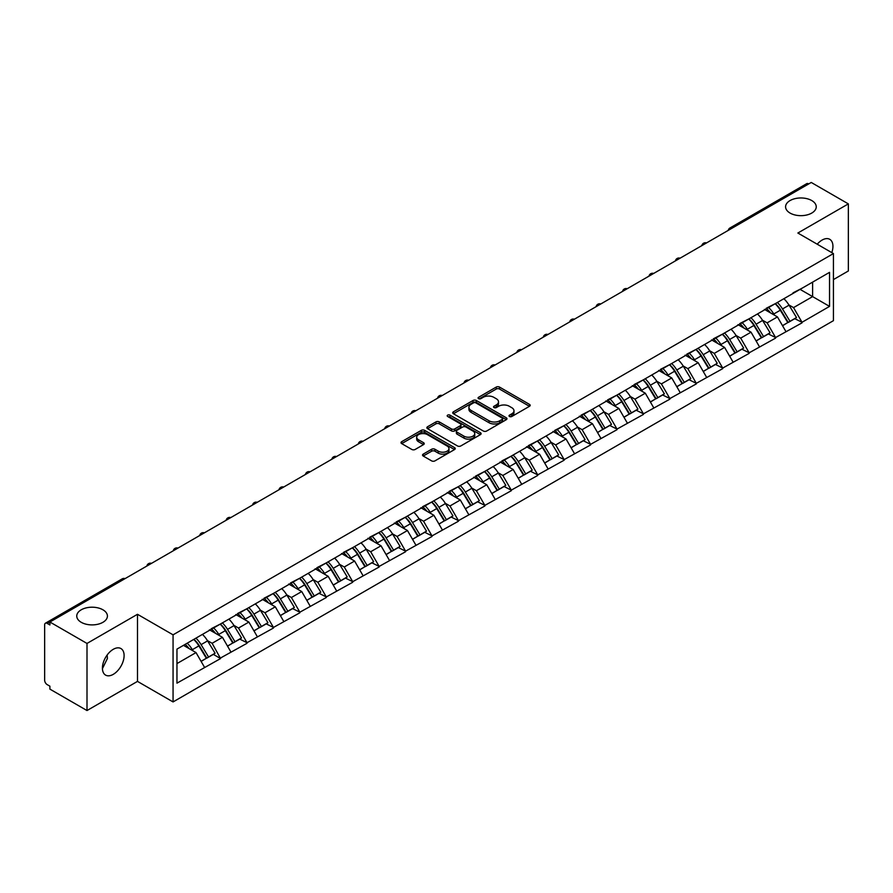 <?xml version="1.0" encoding="UTF-8"?>
<svg xmlns="http://www.w3.org/2000/svg" width="893" height="893" viewBox="0 0 893 893"><rect width="100%" height="100%" fill="white"/><g stroke="black" fill="none" stroke-linecap="round" stroke-linejoin="round"><path stroke-width="1.34" d="M102.929 609.796A15.337 8.852 0 0 0 86.219 607.876A15.337 8.852 0 0 0 76.753 616.058A15.337 8.852 0 0 0 81.241 622.309A15.337 8.852 0 0 0 97.951 624.229A15.337 8.852 0 0 0 107.417 616.058A15.337 8.852 0 0 0 102.929 609.796M811.759 200.557A15.337 8.852 0 0 0 795.049 198.637A15.337 8.852 0 0 0 785.583 206.819A15.337 8.852 0 0 0 790.071 213.07A15.337 8.852 0 0 0 806.781 214.99A15.337 8.852 0 0 0 816.247 206.819A15.337 8.852 0 0 0 811.759 200.557M509.49 416.495A1.641 0.949 0 0 0 511.812 416.495L529.482 406.304A2.355 1.362 0 0 0 530.174 405.344A2.355 1.362 0 0 0 529.482 404.384L499.544 387.093A2.355 1.362 0 0 0 496.218 387.093L478.559 397.296A1.641 0.949 0 0 0 478.068 397.965A1.641 0.949 0 0 0 478.559 398.646A1.641 0.949 0 0 0 480.88 398.646L483.169 397.318A7.524 4.342 0 0 1 493.807 397.318L496.307 398.758A7.524 4.342 0 0 1 498.506 401.839A7.524 4.342 0 0 1 496.307 404.909L494.019 406.226A1.641 0.949 0 0 0 493.539 406.895A1.641 0.949 0 0 0 494.019 407.576A1.641 0.949 0 0 0 496.352 407.576L498.629 406.248A7.524 4.342 0 0 1 509.278 406.248L511.767 407.688A7.524 4.342 0 0 1 513.977 410.769A7.524 4.342 0 0 1 511.767 413.839L509.49 415.156A1.641 0.949 0 0 0 508.999 415.825A1.641 0.949 0 0 0 509.49 416.495L509.49 415.156M107.149 655.015L107.417 658.454L102.427 668.645M113.266 649.311A15.337 8.852 -60 0 1 120.935 648.552A15.337 8.852 -60 0 1 123.279 660.842A15.337 8.852 -60 0 1 113.266 674.349A15.337 8.852 -60 0 1 105.597 675.108A15.337 8.852 -60 0 1 103.242 662.818A15.337 8.852 -60 0 1 113.266 649.311M817.229 244.213A15.337 8.852 -60 0 1 822.096 240.072A15.337 8.852 -60 0 1 829.753 239.313A15.337 8.852 -60 0 1 831.785 252.607M423.226 454.113A2.355 1.362 0 0 0 422.534 455.073A2.355 1.362 0 0 0 423.226 456.033L431.62 460.877A2.355 1.362 0 0 0 434.947 460.877L454.57 449.547A2.355 1.362 0 0 0 455.251 448.587A2.355 1.362 0 0 0 454.57 447.627L424.633 430.348A2.355 1.362 0 0 0 421.306 430.348L401.683 441.678A2.355 1.362 0 0 0 401.002 442.638A2.355 1.362 0 0 0 401.683 443.598L411.829 449.458A2.355 1.362 0 0 0 415.156 449.458L423.55 444.602A2.355 1.362 0 0 0 424.242 443.642A2.355 1.362 0 0 0 423.55 442.682L418.527 439.78A6.296 3.628 0 0 1 416.685 437.213A6.296 3.628 0 0 1 420.57 433.853A6.296 3.628 0 0 1 427.423 434.645L447.125 446.02A6.296 3.628 0 0 1 448.967 448.587A6.296 3.628 0 0 1 445.082 451.947A6.296 3.628 0 0 1 438.229 451.155L434.947 449.257A2.355 1.362 0 0 0 431.62 449.257L423.226 454.113L423.226 456.033L431.62 451.222L431.62 449.257M137.489 614.295L87.001 643.44L49.896 622.019L811.246 182.462L848.35 203.883L797.862 233.028L833.437 253.567L173.063 634.834L137.489 614.295L137.489 681.392L173.063 701.931L173.063 634.834M483.336 431.018A2.355 1.362 0 0 0 486.663 431.018L506.286 419.688A2.355 1.362 0 0 0 506.967 418.728A2.355 1.362 0 0 0 506.286 417.768L476.349 400.488A2.355 1.362 0 0 0 473.022 400.488L453.398 411.818A2.355 1.362 0 0 0 452.718 412.778A2.355 1.362 0 0 0 453.398 413.738L483.336 431.018M448.319 416.852A1.641 0.949 0 0 1 449.994 417.087L449.994 415.133L480.423 432.703A2.355 1.362 0 0 1 481.115 433.663A2.355 1.362 0 0 1 480.423 434.623L460.799 445.953A2.355 1.362 0 0 1 457.473 445.953L427.546 428.673L427.546 426.754A2.355 1.362 0 0 0 426.854 427.714A2.355 1.362 0 0 0 427.546 428.673M427.546 426.754L435.94 421.898A2.355 1.362 0 0 1 439.267 421.898L451.411 428.908A2.355 1.362 0 0 0 454.738 428.908L460.308 425.693A2.355 1.362 0 0 0 460.989 424.733A2.355 1.362 0 0 0 460.308 423.773L447.661 416.473A1.641 0.949 0 0 1 447.181 415.803A1.641 0.949 0 0 1 448.197 414.921A1.641 0.949 0 0 1 449.994 415.133M173.063 701.931L833.437 320.665L833.437 253.567M193.848 639.366A16.052 9.265 -120 0 1 199.351 645.784L206.83 658.141L213.349 654.379L220.582 658.554L212.121 643.295L207.422 640.582M220.582 658.554L176.959 683.156L176.959 649.111L829.541 272.354L829.541 306.388L802.014 322.284L793.542 307.605L788.854 304.904M775.28 303.676A16.052 9.265 -120 0 1 780.772 310.105L788.251 322.451L794.781 318.689L802.014 322.284M802.014 322.864L775.582 337.543L767.12 322.864L762.421 320.163M748.847 318.935A16.052 9.265 -120 0 1 754.351 325.365L761.829 337.71L768.348 333.949L775.582 337.543M775.582 338.123L749.16 352.802L740.688 338.123L735.999 335.422M722.426 334.194A16.052 9.265 -120 0 1 727.918 340.624L735.397 352.969L741.927 349.208L749.16 352.802M749.16 353.382L722.727 368.061L714.255 353.382L709.567 350.67M695.993 349.453A16.052 9.265 -120 0 1 701.485 355.883L708.975 368.229L715.494 364.467L722.727 368.061M722.727 368.642L696.306 383.32L687.833 368.642L683.134 365.929M669.56 364.712A16.052 9.265 -120 0 1 675.063 371.142L682.542 383.488L689.061 379.726L696.306 383.32M696.306 383.901L669.873 398.568L661.4 383.901L656.712 381.188M643.139 379.971A16.052 9.265 -120 0 1 648.631 386.39L656.109 398.747L662.639 394.985L669.873 398.568M669.873 399.16L643.44 413.827L634.968 399.16L630.279 396.447M616.706 395.231A16.052 9.265 -120 0 1 622.209 401.649L629.688 414.006L636.207 410.244L643.44 413.827M643.44 414.419L617.018 429.086L608.546 414.419L603.847 411.706M590.284 410.49A16.052 9.265 -120 0 1 595.776 416.908L603.255 429.265L609.774 425.503L617.018 429.086M617.018 429.678L590.586 444.346L582.113 429.678L577.425 426.966M563.851 425.749A16.052 9.265 -120 0 1 569.343 432.167L576.822 444.524L583.352 440.762L590.586 444.346M590.586 444.937L564.153 459.605L555.692 444.937L550.992 442.225M537.419 441.008A16.052 9.265 -120 0 1 542.922 447.426L550.401 459.783L556.919 456.01L564.153 459.605M564.153 460.196L537.731 474.864L529.259 460.196L524.571 457.484M510.997 456.267A16.052 9.265 -120 0 1 516.489 462.686L523.968 475.043L530.498 471.27L537.731 474.864M537.731 475.456L511.298 490.123L502.826 475.456L498.138 472.743M484.564 471.526A16.052 9.265 -120 0 1 490.056 477.945L497.546 490.302L504.065 486.529L511.298 490.123M511.298 490.715L484.877 505.382L476.404 490.715L471.705 488.002M458.131 486.774A16.052 9.265 -120 0 1 463.634 493.204L471.113 505.561L477.632 501.788L484.877 505.382M484.877 505.974L458.444 520.641L449.972 505.974L445.283 503.261M431.71 502.033A16.052 9.265 -120 0 1 437.202 508.463L444.681 520.82L451.211 517.047L458.444 520.641M458.444 521.222L432.011 535.9L423.55 521.222L418.85 518.52M405.277 517.293A16.052 9.265 -120 0 1 410.78 523.722L418.259 536.068L424.778 532.306L432.011 535.9M432.011 536.481L405.589 551.16L397.117 536.481L392.418 533.78M378.855 532.552A16.052 9.265 -120 0 1 384.347 538.981L391.826 551.327L398.345 547.565L405.589 551.16M405.589 551.74L379.157 566.419L370.684 551.74L365.996 549.039M352.422 547.811A16.052 9.265 -120 0 1 357.914 554.24L365.404 566.586L371.923 562.824L379.157 566.419M379.157 566.999L352.724 581.678L344.263 566.999L339.563 564.298M325.99 563.07A16.052 9.265 -120 0 1 331.493 569.5L338.972 581.845L345.491 578.084L352.724 581.678M352.724 582.258L326.302 596.937L317.83 582.258L313.142 579.546M299.568 578.329A16.052 9.265 -120 0 1 305.06 584.759L312.539 597.104L319.069 593.343L326.302 596.937M326.302 597.517L299.869 612.196L291.397 597.517L286.709 594.805M273.135 593.588A16.052 9.265 -120 0 1 278.627 600.018L286.117 612.364L292.636 608.602L299.869 612.196M299.869 612.777L273.448 627.444L264.975 612.777L260.276 610.064M246.702 608.847A16.052 9.265 -120 0 1 252.206 615.266L259.684 627.623L266.203 623.861L273.448 627.444M273.448 628.036L247.015 642.703L238.543 628.036L233.854 625.323M220.281 624.107A16.052 9.265 -120 0 1 225.773 630.525L233.252 642.882L239.782 639.12L247.015 642.703M247.015 643.295L220.582 657.962M211.608 628.527L220.582 623.928M212.121 643.295L222.446 637.323L209.408 629.799M230.919 652.002L222.446 637.323M238.04 613.268L247.015 608.669M238.543 628.036L248.879 622.075L235.83 614.54M257.351 636.742L248.879 622.075M264.462 598.009L273.448 593.41M264.975 612.777L275.312 606.816L262.263 599.281M283.773 621.483L275.312 606.816M290.895 582.749L299.869 578.151M291.397 597.517L301.734 591.557L288.696 584.022M310.206 606.224L301.734 591.557M317.316 567.49L326.302 562.891M317.83 582.258L328.166 576.298L315.117 568.763M336.639 590.965L328.166 576.298M343.749 552.231L352.724 547.632M344.263 566.999L354.588 561.038L341.55 553.504M363.06 575.706L354.588 561.038M370.182 536.972L379.157 532.373M370.684 551.74L381.021 545.779L367.972 538.245M389.493 560.447L381.021 545.779M396.604 521.713L405.589 517.114M397.117 536.481L407.454 530.52L394.405 522.985M415.926 545.188L407.454 530.52M423.036 506.454L432.011 501.855M423.55 521.222L433.875 515.261L420.837 507.726M442.348 529.929L433.875 515.261M449.469 491.195L458.444 486.607M449.972 505.974L460.308 500.002L447.259 492.467M468.78 514.669L460.308 500.002M475.891 475.936L484.877 471.348M476.404 490.715L486.741 484.743L473.692 477.208M495.202 499.41L486.741 484.743M502.324 460.688L511.298 456.089M502.826 475.456L513.162 469.484L500.125 461.949M521.635 484.162L513.162 469.484M528.745 445.428L537.731 440.829M529.259 460.196L539.595 454.224L526.546 446.701M548.068 468.903L539.595 454.224M555.178 430.169L564.153 425.57M555.692 444.937L566.017 438.965L552.979 431.442M574.489 453.644L566.017 438.965M581.611 414.91L590.586 410.311M582.113 429.678L592.45 423.706L579.401 416.183M600.922 438.385L592.45 423.706M608.033 399.651L617.018 395.052M608.546 414.419L618.882 408.447L605.834 400.924M627.355 423.126L618.882 408.447M634.465 384.392L643.44 379.793M634.968 399.16L645.304 393.199L632.266 385.664M653.776 407.867L645.304 393.199M660.898 369.133L669.873 364.534M661.4 383.901L671.737 377.94L658.688 370.405M680.209 392.607L671.737 377.94M687.32 353.874L696.306 349.275M687.833 368.642L698.17 362.681L685.121 355.146M706.631 377.348L698.17 362.681M713.753 338.614L722.727 334.015M714.255 353.382L724.591 347.422L711.542 339.887M733.064 362.089L724.591 347.422M740.174 323.355L749.16 318.756M740.688 338.123L751.024 332.163L737.975 324.628M759.496 346.83L751.024 332.163M766.607 308.096L775.582 303.497M767.12 322.864L777.446 316.903L764.408 309.369M785.918 331.571L777.446 316.903M808.712 183.925L731.959 228.24M730.876 228.865A3.594 2.076 120 0 1 731.791 228.139A3.594 2.076 60 0 0 729.994 227.961L806.736 183.657A3.594 2.076 60 0 1 808.533 183.835M793.04 292.837L802.014 288.238M793.542 307.605L812.608 296.61L812.608 282.132L829.541 272.354M800.072 289.365L829.541 306.388M833.437 279.587L848.35 270.981L848.35 203.883M87.001 643.44L87.001 710.538L49.896 689.117L49.896 686.181L47.195 684.618A3.594 2.076 -120 0 1 44.65 680.22L44.65 624.854A3.594 2.076 -120 0 1 45.398 623.214A3.594 2.076 -120 0 1 47.195 623.392L49.896 624.955L49.896 622.019M87.001 710.538L137.489 681.392M176.959 663.588L196.025 652.582L183.489 645.349M204.497 667.261L196.025 652.582M780.404 310.396L781.241 310.876M753.971 325.644L754.808 326.135M727.549 340.903L728.387 341.394M701.117 356.162L701.954 356.653M674.684 371.421L675.532 371.912M648.262 386.68L649.099 387.171M621.829 401.939L622.667 402.43M595.408 417.198L596.245 417.678M568.975 432.458L569.812 432.938M542.542 447.717L543.39 448.197M516.121 462.976L516.958 463.456M489.688 478.235L490.525 478.715M463.255 493.494L464.103 493.974M436.833 508.753L437.67 509.233M410.4 524.012L411.238 524.492M383.979 539.272L384.816 539.752M357.546 554.52L358.383 555.011M331.113 569.779L331.962 570.27M304.692 585.038L305.529 585.529M278.259 600.297L279.096 600.788M251.837 615.556L252.674 616.047M225.404 630.815L226.242 631.306M198.972 646.074L199.809 646.554M510.137 416.73L511.767 415.792A7.524 4.342 0 0 0 513.977 412.722L513.977 410.769M498.506 401.839L498.506 403.792A7.524 4.342 0 0 1 496.307 406.862L494.677 407.8M529.449 406.315L499.544 389.058A2.355 1.362 0 0 0 496.218 389.058L479.217 398.87M506.286 417.768L506.286 419.688L476.349 402.442A2.355 1.362 0 0 0 473.022 402.442L453.432 413.76L453.398 411.818M502.123 419.409A1.641 0.949 0 0 0 502.614 418.728A1.641 0.949 0 0 0 502.123 418.058L475.857 402.888A1.641 0.949 0 0 0 473.524 402.888L471.113 404.283A7.524 4.342 0 0 0 468.914 407.353A7.524 4.342 0 0 0 471.113 410.423L489.074 420.793A7.524 4.342 0 0 0 499.712 420.793L502.123 419.409L502.123 421.362A1.641 0.949 0 0 0 502.614 420.692L502.614 418.728M468.914 407.353L468.914 409.307A7.524 4.342 0 0 0 471.113 412.387L471.113 410.423M502.123 421.362L499.712 422.757A7.524 4.342 0 0 1 489.074 422.757L471.113 412.387M427.58 428.685L435.94 423.851L435.94 421.898M460.989 424.733L460.989 426.687A2.355 1.362 0 0 1 460.308 427.647L454.738 430.861A2.355 1.362 0 0 1 451.411 430.861L439.267 423.851A2.355 1.362 0 0 0 435.94 423.851M449.994 417.087L480.389 434.634M464.003 436.186A6.296 3.628 0 0 0 470.857 436.967A6.296 3.628 0 0 0 474.741 433.618A6.296 3.628 0 0 0 472.899 431.04L465.956 427.033A2.355 1.362 0 0 0 462.63 427.033L457.06 430.259A2.355 1.362 0 0 0 456.368 431.219A2.355 1.362 0 0 0 457.06 432.179L464.003 436.186L464.003 438.139A6.296 3.628 0 0 0 470.857 438.921A6.296 3.628 0 0 0 474.741 435.572L474.741 433.618M456.368 431.219L456.368 433.172A2.355 1.362 0 0 0 457.06 434.132L457.06 432.179M464.003 438.139L457.06 434.132M448.967 448.587L448.967 450.552A6.296 3.628 0 0 1 445.082 453.901A6.296 3.628 0 0 1 438.229 453.119L434.947 451.222A2.355 1.362 0 0 0 431.62 451.222M416.685 437.213L416.685 439.166A6.296 3.628 0 0 0 418.527 441.734L418.527 439.78M423.528 444.625L418.527 441.734M454.537 449.57L424.633 432.301A2.355 1.362 0 0 0 421.306 432.301L401.716 443.62M783.875 298.709A19.646 11.341 60 0 1 789.032 305.183L782.502 308.956A19.646 11.341 -120 0 0 777.356 302.481M782.502 308.956L789.992 321.301L796.511 317.54L789.032 305.183M788.251 322.451L789.992 321.301M794.781 318.689L796.511 317.54M766.127 308.375A16.052 9.265 60 0 1 770.547 312.918M768.627 307.516A19.646 11.341 60 0 1 773.784 313.99L774.521 315.207M782.558 325.744L787.782 322.574L780.303 310.228A19.646 11.341 -120 0 0 775.157 303.754M787.782 322.574L782.491 325.632M757.454 313.968A19.646 11.341 60 0 1 762.6 320.442L756.081 324.215A19.646 11.341 -120 0 0 750.924 317.741M756.081 324.215L763.56 336.561L770.079 332.799L762.6 320.442M761.829 337.71L763.56 336.561M768.348 333.949L770.079 332.799M739.694 323.634A16.052 9.265 60 0 1 744.126 328.178M742.206 322.775A19.646 11.341 60 0 1 747.352 329.249L748.088 330.466M756.125 341.003L761.361 337.833L753.871 325.487A19.646 11.341 -120 0 0 748.725 319.013M761.361 337.833L756.058 340.892M731.021 329.227A19.646 11.341 60 0 1 736.167 335.701L729.648 339.474A19.646 11.341 -120 0 0 724.502 333M729.648 339.474L737.127 351.82L743.657 348.058L736.167 335.701M735.397 352.969L737.127 351.82M741.927 349.208L743.657 348.058M713.273 338.894A16.052 9.265 60 0 1 717.693 343.437M715.773 338.034A19.646 11.341 60 0 1 720.919 344.508L721.667 345.725M729.704 356.262L734.928 353.092L727.449 340.746A19.646 11.341 -120 0 0 722.292 334.272M734.928 353.092L729.637 356.151M704.588 344.486A19.646 11.341 60 0 1 709.745 350.96L703.215 354.733A19.646 11.341 -120 0 0 698.069 348.259M703.215 354.733L710.705 367.079L717.224 363.317L709.745 350.96M708.975 368.229L710.705 367.079M715.494 364.467L717.224 363.317M686.84 354.153A16.052 9.265 60 0 1 691.271 358.696M689.351 353.293A19.646 11.341 60 0 1 694.497 359.767L695.234 360.984M703.271 371.521L708.495 368.351L701.016 356.006A19.646 11.341 -120 0 0 695.87 349.531M708.495 368.351L703.204 371.41M678.167 359.745A19.646 11.341 60 0 1 683.312 366.219L676.794 369.992A19.646 11.341 -120 0 0 671.648 363.518M676.794 369.992L684.272 382.338L690.791 378.576L683.312 366.219M682.542 383.488L684.272 382.338M689.061 379.726L690.791 378.576M660.407 369.412A16.052 9.265 60 0 1 664.838 373.955M662.919 368.552A19.646 11.341 60 0 1 668.064 375.027L668.801 376.243M676.838 386.781L682.073 383.61L674.583 371.254A19.646 11.341 -120 0 0 669.437 364.779M682.073 383.61L676.782 386.669M651.734 375.004A19.646 11.341 60 0 1 656.88 381.478L650.361 385.24A19.646 11.341 -120 0 0 645.215 378.766M650.361 385.24L657.84 397.597L664.37 393.835L656.88 381.478M656.109 398.747L657.84 397.597M662.639 394.985L664.37 393.835M633.985 384.671A16.052 9.265 60 0 1 638.406 389.214M636.486 383.811A19.646 11.341 60 0 1 641.643 390.286L642.38 391.502M650.417 402.04L655.641 398.87L648.162 386.513A19.646 11.341 -120 0 0 643.016 380.038M655.641 398.87L650.35 401.928M625.312 390.263A19.646 11.341 60 0 1 630.458 396.738L623.939 400.499A19.646 11.341 -120 0 0 618.782 394.025M623.939 400.499L631.418 412.856L637.937 409.094L630.458 396.738M629.688 414.006L631.418 412.856M636.207 410.244L637.937 409.094M607.553 399.93A16.052 9.265 60 0 1 611.984 404.473M610.064 399.071A19.646 11.341 60 0 1 615.21 405.545L615.947 406.761M623.984 417.299L629.208 414.129L621.729 401.772A19.646 11.341 -120 0 0 616.583 395.298M629.208 414.129L623.917 417.187M598.879 405.522A19.646 11.341 60 0 1 604.025 411.997L597.506 415.758A19.646 11.341 -120 0 0 592.36 409.284M597.506 415.758L604.985 428.115L611.504 424.354L604.025 411.997M603.255 429.265L604.985 428.115M609.774 425.503L611.504 424.354M581.12 415.189A16.052 9.265 60 0 1 585.551 419.732M583.631 414.33A19.646 11.341 60 0 1 588.777 420.804L589.514 422.021M597.562 432.558L602.786 429.388L595.307 417.031A19.646 11.341 -120 0 0 590.15 410.557M602.786 429.388L597.495 432.446M572.446 420.782A19.646 11.341 60 0 1 577.604 427.256L571.073 431.018A19.646 11.341 -120 0 0 565.928 424.543M571.073 431.018L578.564 443.374L585.082 439.613L577.604 427.256M576.822 444.524L578.564 443.374M583.352 440.762L585.082 439.613M554.698 430.448A16.052 9.265 60 0 1 559.118 434.991M557.199 429.589A19.646 11.341 60 0 1 562.356 436.063L563.092 437.28M571.129 447.817L576.353 444.647L568.874 432.29A19.646 11.341 -120 0 0 563.729 425.816M576.353 444.647L571.062 447.706M546.025 436.041A19.646 11.341 60 0 1 551.171 442.515L544.652 446.277A19.646 11.341 -120 0 0 539.495 439.803M544.652 446.277L552.131 458.634L558.65 454.861L551.171 442.515M550.401 459.783L552.131 458.634M556.919 456.01L558.65 454.861M528.265 445.707A16.052 9.265 60 0 1 532.697 450.239M530.777 444.837A19.646 11.341 60 0 1 535.923 451.311L536.66 452.539M544.697 463.076L549.932 459.906L542.442 447.549A19.646 11.341 -120 0 0 537.296 441.075M549.932 459.906L544.63 462.954M519.592 451.3A19.646 11.341 60 0 1 524.738 457.774L518.219 461.536A19.646 11.341 -120 0 0 513.073 455.062M518.219 461.536L525.698 473.893L532.228 470.12L524.738 457.774M523.968 475.043L525.698 473.893M530.498 471.27L532.228 470.12M501.844 460.967A16.052 9.265 60 0 1 506.264 465.499M504.344 460.096A19.646 11.341 60 0 1 509.49 466.57L510.238 467.798M518.275 478.335L523.499 475.165L516.02 462.808A19.646 11.341 -120 0 0 510.874 456.334M523.499 475.165L518.208 478.213M493.17 466.559A19.646 11.341 60 0 1 498.316 473.033L491.786 476.795A19.646 11.341 -120 0 0 486.64 470.321M491.786 476.795L499.276 489.152L505.795 485.379L498.316 473.033M497.546 490.302L499.276 489.152M504.065 486.529L505.795 485.379M475.411 476.215A16.052 9.265 60 0 1 479.842 480.758M477.922 475.355A19.646 11.341 60 0 1 483.068 481.829L483.805 483.046M491.842 493.583L497.066 490.424L489.587 478.068A19.646 11.341 -120 0 0 484.441 471.593M497.066 490.424L491.775 493.472M466.738 481.818A19.646 11.341 60 0 1 471.884 488.292L465.365 492.054A19.646 11.341 -120 0 0 460.219 485.58M465.365 492.054L472.844 504.411L479.362 500.638L471.884 488.292M471.113 505.561L472.844 504.411M477.632 501.788L479.362 500.638M448.978 491.474A16.052 9.265 60 0 1 453.41 496.017M451.49 490.614A19.646 11.341 60 0 1 456.636 497.088L457.372 498.305M465.409 508.843L470.644 505.684L463.166 493.327A19.646 11.341 -120 0 0 458.009 486.852M470.644 505.684L465.353 508.731M440.305 497.077A19.646 11.341 60 0 1 445.462 503.552L438.932 507.313A19.646 11.341 -120 0 0 433.786 500.839M438.932 507.313L446.411 519.67L452.941 515.897L445.462 503.552M444.681 520.82L446.411 519.67M451.211 517.047L452.941 515.897M422.556 506.733A16.052 9.265 60 0 1 426.977 511.276M425.057 505.873A19.646 11.341 60 0 1 430.214 512.348L430.951 513.564M438.988 524.102L444.212 520.932L436.733 508.586A19.646 11.341 -120 0 0 431.587 502.112M444.212 520.932L438.921 523.99M413.883 512.336A19.646 11.341 60 0 1 419.029 518.811L412.51 522.572A19.646 11.341 -120 0 0 407.353 516.098M412.51 522.572L419.989 534.918L426.508 531.156L419.029 518.811M418.259 536.068L419.989 534.918M424.778 532.306L426.508 531.156M396.124 521.992A16.052 9.265 60 0 1 400.555 526.535M398.635 521.132A19.646 11.341 60 0 1 403.781 527.607L404.518 528.823M412.555 539.361L417.779 536.191L410.3 523.845A19.646 11.341 -120 0 0 405.154 517.371M417.779 536.191L412.488 539.249M387.45 527.584A19.646 11.341 60 0 1 392.596 534.059L386.077 537.832A19.646 11.341 -120 0 0 380.931 531.357M386.077 537.832L393.556 550.177L400.075 546.416L392.596 534.059M391.826 551.327L393.556 550.177M398.345 547.565L400.075 546.416M369.691 537.251A16.052 9.265 60 0 1 374.122 541.794M372.202 536.392A19.646 11.341 60 0 1 377.348 542.866L378.085 544.083M386.133 554.62L391.357 551.45L383.878 539.104A19.646 11.341 -120 0 0 378.721 532.63M391.357 551.45L386.066 554.508M361.018 542.844A19.646 11.341 60 0 1 366.175 549.318L359.645 553.091A19.646 11.341 -120 0 0 354.499 546.616M359.645 553.091L367.135 565.436L373.654 561.675L366.175 549.318M365.404 566.586L367.135 565.436M371.923 562.824L373.654 561.675M343.269 552.51A16.052 9.265 60 0 1 347.69 557.053M345.77 551.651A19.646 11.341 60 0 1 350.927 558.125L351.663 559.342M359.7 569.879L364.924 566.709L357.446 554.363A19.646 11.341 -120 0 0 352.3 547.889M364.924 566.709L359.633 569.767M334.596 558.103A19.646 11.341 60 0 1 339.742 564.577L333.223 568.35A19.646 11.341 -120 0 0 328.066 561.876M333.223 568.35L340.702 580.696L347.221 576.934L339.742 564.577M338.972 581.845L340.702 580.696M345.491 578.084L347.221 576.934M316.836 567.769A16.052 9.265 60 0 1 321.268 572.313M319.348 566.91A19.646 11.341 60 0 1 324.494 573.384L325.231 574.601M333.268 585.138L338.503 581.968L331.013 569.622A19.646 11.341 -120 0 0 325.867 563.148M338.503 581.968L333.201 585.027M308.163 573.362A19.646 11.341 60 0 1 313.309 579.836L306.79 583.609A19.646 11.341 -120 0 0 301.644 577.135M306.79 583.609L314.269 595.955L320.799 592.193L313.309 579.836M312.539 597.104L314.269 595.955M319.069 593.343L320.799 592.193M290.415 583.029A16.052 9.265 60 0 1 294.835 587.572M292.915 582.169A19.646 11.341 60 0 1 298.061 588.643L298.809 589.86M306.846 600.397L312.07 597.227L304.591 584.882A19.646 11.341 -120 0 0 299.445 578.407M312.07 597.227L306.779 600.286M281.741 588.621A19.646 11.341 60 0 1 286.887 595.095L280.357 598.868A19.646 11.341 -120 0 0 275.211 592.394M280.357 598.868L287.847 611.214L294.366 607.452L286.887 595.095M286.117 612.364L287.847 611.214M292.636 608.602L294.366 607.452M263.982 598.288A16.052 9.265 60 0 1 268.413 602.831M266.494 597.428A19.646 11.341 60 0 1 271.639 603.902L272.376 605.119M280.413 615.657L285.637 612.486L278.158 600.129A19.646 11.341 -120 0 0 273.012 593.655M285.637 612.486L280.346 615.545M255.309 603.88A19.646 11.341 60 0 1 260.455 610.354L253.936 614.116A19.646 11.341 -120 0 0 248.79 607.642M253.936 614.116L261.415 626.473L267.933 622.711L260.455 610.354M259.684 627.623L261.415 626.473M266.203 623.861L267.933 622.711M237.549 613.547A16.052 9.265 60 0 1 241.981 618.09M240.061 612.687A19.646 11.341 60 0 1 245.207 619.162L245.943 620.378M253.98 630.916L259.216 627.746L251.737 615.389A19.646 11.341 -120 0 0 246.58 608.914M259.216 627.746L253.925 630.804M228.876 619.139A19.646 11.341 60 0 1 234.033 625.613L227.503 629.375A19.646 11.341 -120 0 0 222.357 622.901M227.503 629.375L234.982 641.732L241.512 637.97L234.033 625.613M233.252 642.882L234.982 641.732M239.782 639.12L241.512 637.97M211.128 628.806A16.052 9.265 60 0 1 215.548 633.349M213.628 627.946A19.646 11.341 60 0 1 218.785 634.421L219.522 635.637M227.559 646.175L232.783 643.005L225.304 630.648A19.646 11.341 -120 0 0 220.158 624.174M232.783 643.005L227.492 646.063M202.454 634.398A19.646 11.341 60 0 1 207.6 640.873L201.081 644.634A19.646 11.341 -120 0 0 195.924 638.16M201.081 644.634L208.56 656.991L215.079 653.23L207.6 640.873M206.83 658.141L208.56 656.991M213.349 654.379L215.079 653.23M185.13 644.4A16.052 9.265 60 0 1 189.126 648.608M187.206 643.206A19.646 11.341 60 0 1 192.352 649.68L193.089 650.897M201.126 661.434L206.361 658.264L198.871 645.907A19.646 11.341 -120 0 0 193.725 639.433M206.361 658.264L201.059 661.322M124.105 579.177L47.195 623.392M124.853 578.753A3.594 2.076 -60 0 0 123.937 579.077A3.594 2.076 -120 0 0 122.14 578.898L45.398 623.214M704.454 244.124A3.594 2.076 120 0 1 705.37 243.398A3.594 2.076 -60 0 1 706.274 243.063M678.021 259.372A3.594 2.076 120 0 1 678.937 258.657A3.594 2.076 -60 0 1 679.852 258.323M651.6 274.631A3.594 2.076 120 0 1 652.504 273.917A3.594 2.076 -60 0 1 653.419 273.582M625.167 289.89A3.594 2.076 120 0 1 626.082 289.176A3.594 2.076 -60 0 1 626.986 288.841M598.734 305.149A3.594 2.076 120 0 1 599.649 304.435A3.594 2.076 -60 0 1 600.565 304.1M572.313 320.408A3.594 2.076 120 0 1 573.217 319.694A3.594 2.076 -60 0 1 574.132 319.359M545.88 335.668A3.594 2.076 120 0 1 546.795 334.942A3.594 2.076 -60 0 1 547.71 334.618M519.447 350.927A3.594 2.076 120 0 1 520.362 350.201A3.594 2.076 -60 0 1 521.278 349.877M493.025 366.186A3.594 2.076 120 0 1 493.941 365.46A3.594 2.076 -60 0 1 494.845 365.137M466.592 381.445A3.594 2.076 120 0 1 467.508 380.719A3.594 2.076 -60 0 1 468.423 380.396M440.171 396.704A3.594 2.076 120 0 1 441.075 395.979A3.594 2.076 -60 0 1 441.99 395.655M413.738 411.963A3.594 2.076 120 0 1 414.653 411.238A3.594 2.076 -60 0 1 415.558 410.903M387.305 427.222A3.594 2.076 120 0 1 388.221 426.497A3.594 2.076 -60 0 1 389.136 426.162M360.884 442.481A3.594 2.076 120 0 1 361.788 441.756A3.594 2.076 -60 0 1 362.703 441.421M334.451 457.741A3.594 2.076 120 0 1 335.366 457.015A3.594 2.076 -60 0 1 336.281 456.68M308.029 473A3.594 2.076 120 0 1 308.933 472.274A3.594 2.076 -60 0 1 309.849 471.939M281.596 488.248A3.594 2.076 120 0 1 282.512 487.533A3.594 2.076 -60 0 1 283.416 487.198M255.164 503.507A3.594 2.076 120 0 1 256.079 502.792A3.594 2.076 -60 0 1 256.994 502.458M228.742 518.766A3.594 2.076 120 0 1 229.646 518.052A3.594 2.076 -60 0 1 230.561 517.717M202.309 534.025A3.594 2.076 120 0 1 203.224 533.311A3.594 2.076 -60 0 1 204.129 532.976M175.876 549.284A3.594 2.076 120 0 1 176.792 548.57A3.594 2.076 -60 0 1 177.707 548.235M149.455 564.543A3.594 2.076 120 0 1 150.359 563.818A3.594 2.076 -60 0 1 151.274 563.494M511.767 415.792L511.767 413.839M494.019 407.576L494.019 406.226M496.307 406.862L496.307 404.909M478.559 398.646L478.559 397.296M496.218 389.058L496.218 387.093M499.544 389.058L499.544 387.093M529.482 406.304L529.482 404.384M473.022 402.442L473.022 400.488M476.349 402.442L476.349 400.488M489.074 422.757L489.074 420.793M499.712 422.757L499.712 420.793M439.267 423.851L439.267 421.898M451.411 430.861L451.411 428.908M454.738 430.861L454.738 428.908M460.308 427.647L460.308 425.693M480.423 434.623L480.423 432.703M434.947 451.222L434.947 449.257M438.229 453.119L438.229 451.155M423.55 444.602L423.55 442.682M401.683 443.598L401.683 441.678M421.306 432.301L421.306 430.348M424.633 432.301L424.633 430.348M454.57 449.547L454.57 447.627M780.303 310.228L773.784 313.99M753.871 325.487L747.352 329.249M727.449 340.746L720.919 344.508M701.016 356.006L694.497 359.767M674.583 371.254L668.064 375.027M648.162 386.513L641.643 390.286M621.729 401.772L615.21 405.545M595.307 417.031L588.777 420.804M568.874 432.29L562.356 436.063M542.442 447.549L535.923 451.311M516.02 462.808L509.49 466.57M489.587 478.068L483.068 481.829M463.166 493.327L456.636 497.088M436.733 508.586L430.214 512.348M410.3 523.845L403.781 527.607M383.878 539.104L377.348 542.866M357.446 554.363L350.927 558.125M331.013 569.622L324.494 573.384M304.591 584.882L298.061 588.643M278.158 600.129L271.639 603.902M251.737 615.389L245.207 619.162M225.304 630.648L218.785 634.421M198.871 645.907L192.352 649.68M729.994 227.961A3.594 3.594 0 0 0 728.264 230.372M706.519 242.929A3.594 3.594 0 0 0 701.842 245.631M680.086 258.189A3.594 3.594 0 0 0 675.409 260.89M653.665 273.448A3.594 3.594 0 0 0 648.988 276.149M627.232 288.707A3.594 3.594 0 0 0 622.555 291.397M600.799 303.955A3.594 3.594 0 0 0 596.122 306.656M574.378 319.214A3.594 3.594 0 0 0 569.701 321.915M547.945 334.473A3.594 3.594 0 0 0 543.268 337.174M521.512 349.732A3.594 3.594 0 0 0 516.835 352.434M495.09 364.991A3.594 3.594 0 0 0 490.413 367.693M468.658 380.251A3.594 3.594 0 0 0 463.98 382.952M442.236 395.51A3.594 3.594 0 0 0 437.559 398.211M415.803 410.769A3.594 3.594 0 0 0 411.126 413.47M389.37 426.028A3.594 3.594 0 0 0 384.693 428.729M362.949 441.287A3.594 3.594 0 0 0 358.272 443.988M336.516 456.546A3.594 3.594 0 0 0 331.839 459.248M310.083 471.805A3.594 3.594 0 0 0 305.417 474.507M283.661 487.065A3.594 3.594 0 0 0 278.984 489.766M257.229 502.324A3.594 3.594 0 0 0 252.552 505.025M230.807 517.583A3.594 3.594 0 0 0 226.13 520.273M204.374 532.842A3.594 3.594 0 0 0 199.697 535.532M177.941 548.09A3.594 3.594 0 0 0 173.264 550.791M151.52 563.349A3.594 3.594 0 0 0 146.843 566.05M125.087 578.608A3.594 3.594 0 0 0 122.14 578.898"/></g></svg>
